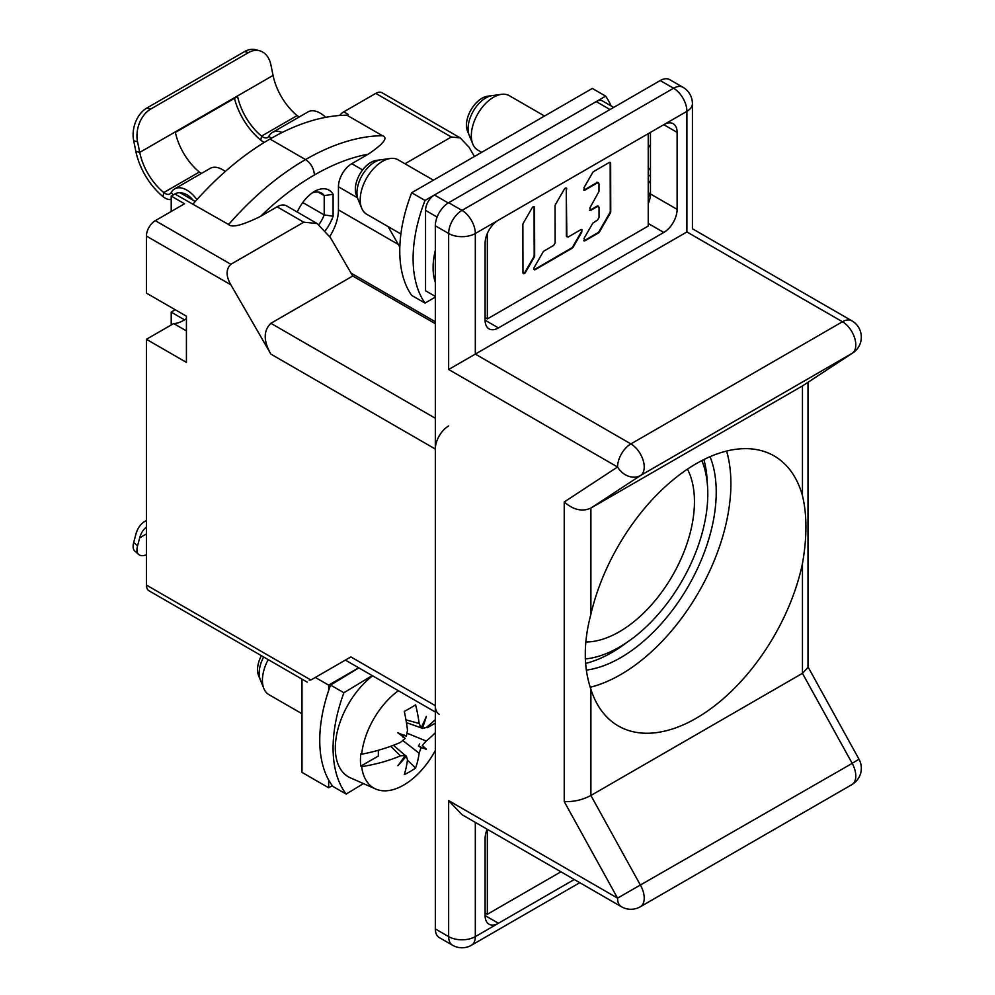 <?xml version="1.0" encoding="UTF-8"?>
<svg xmlns="http://www.w3.org/2000/svg" width="995" height="995" viewBox="0 0 995 995"><rect width="100%" height="100%" fill="white"/><g stroke="black" fill="none" stroke-linecap="round" stroke-linejoin="round"><path stroke-width="1.49" d="M613.691 107.423L602.51 100.968A12.574 7.263 120 0 0 596.229 101.59L434.442 194.995A12.574 7.263 120 0 0 425.549 210.393L425.549 290.776L435.325 296.423M585.732 641.999A106.229 61.329 120 0 0 694.448 501.654A106.229 61.329 120 0 0 687.458 469.142M701.848 460.598A125.084 72.225 -60 0 1 707.793 493.955A125.084 72.225 -60 0 1 585.184 658.951M146.414 520.572A50.285 29.029 60 0 0 145.059 521.28A50.285 29.029 60 0 0 135.855 534.377L133.691 542.474A25.149 10.261 131.6 0 0 134.785 551.031L138.653 554.451A25.149 10.261 -48.4 0 1 137.546 545.907L139.723 537.797A44.626 25.77 -120 0 1 146.414 527.151M146.414 554.837A25.149 10.261 -48.4 0 1 138.653 554.451M193.291 200.356A18.855 10.883 -120 0 0 186.873 194.746A18.855 10.883 -120 0 0 180.232 192.955M299.296 116.925A9.428 5.448 60 0 1 298.488 116.514A9.428 5.448 60 0 1 297.144 115.569A44.626 25.77 60 0 1 273.065 75.421L270.889 64.812A25.149 17.773 -75 0 0 259.62 50.782A25.149 17.773 -75 0 0 248.514 52.586L150.73 109.04A25.149 17.773 -75 0 0 137.546 141.787L139.723 152.409A44.626 25.77 -120 0 0 163.802 192.557A9.428 5.448 -120 0 0 165.158 193.49A9.428 5.448 -120 0 0 169.871 193.963A9.428 5.448 -120 0 0 171.19 192.557A24.514 14.154 60 0 1 174.61 188.913A24.514 14.154 60 0 1 186.873 190.12A24.514 14.154 60 0 1 196.923 199.647M225.268 171.513A24.514 14.154 -120 0 0 222.42 169.598A24.514 14.154 -120 0 0 210.169 168.379L174.61 188.913M201.512 173.379A9.428 5.448 60 0 1 200.704 172.968A9.428 5.448 60 0 1 199.361 172.023A44.626 25.77 60 0 1 175.394 132.434L237.618 96.515A44.626 25.77 -120 0 0 261.585 136.104A9.428 5.448 -120 0 0 262.941 137.036A9.428 5.448 -120 0 0 267.655 137.509A9.428 5.448 -120 0 0 268.973 136.104A24.514 14.154 60 0 1 272.394 132.447A24.514 14.154 60 0 1 282.207 132.459M325.701 117.335A24.514 14.154 -120 0 0 320.203 113.131A24.514 14.154 -120 0 0 307.952 111.925L272.394 132.447M171.202 199.435A15.087 8.706 60 0 1 165.158 198.117A15.087 8.706 60 0 1 162.981 196.612A50.285 29.029 60 0 1 135.855 151.364L139.723 152.409L273.065 75.421M264.384 142.385A15.087 8.706 60 0 1 262.941 141.663A15.087 8.706 60 0 1 260.765 140.146A50.285 29.029 60 0 1 234.434 98.343M259.62 50.782L255.752 49.75A25.149 17.773 105 0 0 244.646 51.553L146.862 108.007A25.149 17.773 105 0 0 133.691 140.755L135.855 151.364M301.983 679.125L301.983 772.381L328.649 787.779L332.28 785.689M328.649 787.779L328.649 780.005M328.649 690.455L328.649 685.132L358.685 667.794M315.315 677.433L328.649 685.132M435.325 250.305A62.859 36.293 120 0 0 433.099 267.618A62.859 36.293 120 0 0 435.325 282.356M433.422 180.182L398.137 159.822A31.43 18.146 120 0 0 390.351 158.491A31.43 18.146 120 0 0 382.428 161.377A31.43 18.146 120 0 0 361.67 208.179A31.43 18.146 120 0 0 366.707 214.248L400.898 233.987M390.351 158.491L376.433 160.382A22.002 12.699 120 0 0 370.874 162.409A22.002 12.699 120 0 0 356.347 195.169L361.67 208.179M360.377 202.992A25.149 14.515 -60 0 1 356.944 192.856A25.149 14.515 -60 0 1 374.729 162.061A25.149 14.515 -60 0 1 385.227 159.959M648.23 144.611A59.899 34.576 -60 0 1 650.456 147.82M650.456 191.712A59.899 34.576 -60 0 1 648.23 197.495M650.456 167.682A125.693 69.065 177.7 0 1 648.23 170.518M648.23 176.264L650.456 174.983M648.23 183.503A125.693 75.906 2.4 0 0 650.456 180.505M544.539 116.029L509.253 95.669A31.43 18.146 120 0 0 501.468 94.338A31.43 18.146 120 0 0 493.545 97.224A31.43 18.146 120 0 0 472.787 144.026A31.43 18.146 120 0 0 477.824 150.096L481.679 152.322M501.468 94.338L487.55 96.229A22.002 12.699 120 0 0 481.99 98.256A22.002 12.699 120 0 0 467.463 131.017L472.787 144.026M471.493 138.84A25.149 14.515 -60 0 1 468.073 128.703A25.149 14.515 -60 0 1 485.846 97.908A25.149 14.515 -60 0 1 496.343 95.806M372.603 675.829A62.859 36.293 120 0 0 335.315 748.004A62.859 36.293 120 0 0 350.339 777.804L375.662 788.998A59.899 34.576 -60 0 1 361.683 766.623A125.693 75.906 2.4 0 0 400.45 755.864L405.164 755.354A125.681 102.137 110.5 0 1 397.913 765.665A125.681 102.137 -50.5 0 0 406.383 756.063L407.477 759.931A125.693 69.065 -117.7 0 1 404.256 774.632A125.407 94.251 23.7 0 0 415.599 768.09A125.693 75.906 -122.4 0 0 419.144 753.19L421.059 747.593A125.681 9.9 26.8 0 0 426.357 749.235A125.681 9.9 -146.8 0 0 422.278 745.479L426.171 741.014A125.693 75.906 2.4 0 0 435.325 732.693M361.683 766.623L360.787 766.15A59.998 34.638 -60 0 1 360.451 760.18A59.998 34.638 -60 0 1 360.787 753.824L361.683 754.21A59.899 34.576 -60 0 1 398.386 690.704M435.325 750.429A59.899 34.576 -60 0 1 375.662 788.998M378.349 750.255L378.349 756.013L360.787 766.15M435.325 719.497A125.693 69.065 177.7 0 1 426.171 727.544L422.278 728.527A125.681 102.137 -69.5 0 0 426.357 716.388A125.681 102.137 129.5 0 1 421.059 727.83L419.144 723.489A125.693 75.906 -122.4 0 0 415.599 704.87A125.407 40.011 163.8 0 1 404.256 711.425A125.693 69.065 -117.7 0 1 407.477 730.218L406.383 736.3A125.681 9.9 -153.2 0 1 397.913 732.817A125.681 9.9 33.2 0 1 405.164 738.414L400.45 742.407A125.693 69.065 177.7 0 1 361.683 754.21M421.059 727.83L422.278 728.527M419.778 727.345L406.445 722.668M427.402 726.586L427.402 727.693L435.325 723.116M427.402 727.693L426.37 727.395M422.278 745.479L426.357 749.235M425.549 748.775L418.41 746.113L421.059 747.593M418.41 746.113L419.679 743.924M407.44 760.168L415.599 768.09M406.383 756.063L404.107 754.496M393.386 745.28L405.164 755.354M404.244 735.019L402.975 737.195M268.215 659.623A31.43 18.146 120 0 0 263.886 688.565A31.43 18.146 120 0 0 268.924 694.647L301.983 713.726M261.386 655.68A22.002 12.699 120 0 0 258.563 675.555L263.886 688.565M262.593 683.391A25.149 14.515 -60 0 1 259.16 673.242A25.149 14.515 -60 0 1 263.663 656.998M363.436 783.587L346.136 794.072A125.718 72.585 -60 0 1 333.114 750.64A125.718 72.585 -60 0 1 343.897 692.756L372.205 675.593M346.136 794.072L332.803 786.373A125.718 72.585 120 0 1 319.781 742.942A125.718 72.585 120 0 1 330.564 685.057L343.897 692.756M330.564 685.057L358.859 667.894M435.325 297.132L425.014 303.089A125.718 72.585 -60 0 1 413.099 258.638A125.718 72.585 -60 0 1 425.014 200.443L605.656 96.142A125.718 72.585 -60 0 1 611.104 105.93M425.014 303.089L411.681 295.391A125.718 72.585 120 0 1 399.766 250.939A125.718 72.585 120 0 1 411.681 192.744L425.014 200.443M605.656 96.142L592.311 88.443L411.681 192.744M533.867 206.661A2.065 1.194 -60 0 1 534.079 207.42L534.178 255.479A2.065 1.194 -60 0 1 533.755 256.921L524.999 272.132A2.065 1.194 -60 0 1 523.196 273.426M566.055 187.993A2.065 1.194 -60 0 1 566.267 188.739L566.366 235.815A2.065 1.194 120 0 0 566.802 236.76A2.065 1.194 120 0 0 567.063 236.847M581.652 229.447A2.065 1.194 -60 0 1 581.441 231.648L572.685 246.859A2.065 1.194 -60 0 1 571.652 247.954L534.812 269.322A2.065 1.194 -60 0 1 534.041 269.521M609.947 162.347A2.065 1.194 -60 0 1 610.171 163.093L610.271 211.338A2.065 1.194 -60 0 1 609.835 212.781L599.015 231.586A2.065 1.194 -60 0 1 597.983 232.681L584.562 240.467A2.065 1.194 -60 0 1 583.791 240.666M598.542 182.719L598.057 182.446A2.065 1.194 120 0 0 597.025 182.545L584.463 189.834A2.065 1.194 -60 0 1 583.692 190.033M598.592 206.351L598.107 206.077A2.065 1.194 120 0 0 597.075 206.176L590.358 210.069A2.065 1.194 -60 0 1 589.587 210.268M534.663 255.752L534.564 207.694A2.065 1.194 120 0 0 534.128 206.749A2.065 1.194 120 0 0 532.064 207.943L523.308 223.166A2.065 1.194 120 0 0 522.872 224.609L522.972 272.667A2.065 1.194 120 0 0 523.407 273.613A2.065 1.194 120 0 0 525.472 272.419L534.228 257.195A2.065 1.194 120 0 0 534.663 255.752L534.178 255.479M487.326 233.439L487.326 318.935L485.112 317.654M487.326 318.935L648.23 226.052L648.23 133.666M566.752 189.025A2.065 1.194 120 0 0 566.329 188.08A2.065 1.194 120 0 0 564.252 189.274L555.496 204.497A2.065 1.194 120 0 0 555.061 205.94L555.148 242.879L553.643 245.442L544.041 251.001A2.065 1.194 120 0 0 543.009 252.108L534.253 267.319A2.065 1.194 120 0 0 534.253 269.707A2.065 1.194 120 0 0 535.298 269.608L572.125 248.24A2.065 1.194 120 0 0 573.157 247.146L581.913 231.922L580.943 229.609L568.257 236.959L566.851 236.089L566.267 188.739M581.888 229.522L580.943 229.609M568.257 236.959L566.366 235.815M596.577 182.296L598.978 183.702L598.978 191.475L589.799 208.067L590.806 210.368L597.597 206.438L599.027 207.333L599.04 217.482L597.56 219.97L592.759 223.241L584.003 238.464L584.973 240.778L598.468 232.967A2.065 1.194 120 0 0 599.5 231.86L610.321 213.054A2.065 1.194 120 0 0 610.743 211.612L610.644 163.379A2.065 1.194 120 0 0 610.221 162.434A2.065 1.194 120 0 0 609.176 162.533L593.692 171.513A2.065 1.194 120 0 0 592.659 172.62L583.903 187.831L584.873 190.144L597.547 182.806L598.978 183.702M597.087 206.164L599.027 207.333M584.04 240.865L584.973 240.778L584.115 240.205M583.928 190.232L584.873 190.144L584.015 189.585M498.445 220.144A18.855 10.883 120 0 0 485.112 243.24L485.112 320.228A18.855 10.883 120 0 0 489.018 328.86A18.855 10.883 120 0 0 498.445 327.927L663.789 232.457A18.855 10.883 120 0 0 677.122 209.36L677.122 132.385A18.855 10.883 120 0 0 673.217 123.753A18.855 10.883 120 0 0 663.789 124.686L475.324 233.489L475.324 354.096L630.892 443.907L842.466 321.758L686.898 231.947C694.261 227.693 694.261 227.693 686.898 231.947L448.658 369.493L448.658 233.489A18.855 10.883 -60 0 1 461.991 210.393L673.565 88.244A18.855 10.883 -60 0 1 682.993 87.311L669.66 79.612A18.855 10.883 120 0 0 660.232 80.545L448.658 202.694A18.855 10.883 120 0 0 435.325 225.79L435.325 928.92A18.855 10.883 120 0 0 439.23 937.551L452.563 945.25A18.855 10.883 -60 0 1 448.658 936.618A18.855 10.883 0 0 0 475.324 936.618A18.855 10.883 60 0 1 471.419 945.25L579.787 882.689M648.23 203.764A18.855 10.883 -60 0 0 650.456 193.975L650.456 132.385M807.99 382.316L807.99 667.409L802.455 673.329L590.893 795.478C582.324 799.968 573.443 801.995 564.227 801.56L564.227 501.978L617.559 467.003A18.855 10.883 -60 0 1 630.892 443.907A18.855 10.883 60 0 1 643.131 460.25A18.855 10.883 60 0 1 640.631 475.448A18.855 15.385 -123.3 0 1 617.559 467.003L448.658 369.493M803.338 385.363L852.193 353.3A18.855 10.883 -120 0 0 854.693 338.101A18.855 10.883 -120 0 0 842.466 321.758A18.855 10.883 -60 0 1 851.894 320.825A18.855 18.855 0 0 1 852.802 352.926A18.855 15.385 -123.3 0 1 852.193 353.3L640.631 475.448L590.893 508.072L590.893 614.288C583.418 642.397 583.418 667.396 590.893 689.261A155.892 89.998 120 0 0 618.293 725.952A155.892 89.998 120 0 0 696.226 718.241A155.892 89.998 120 0 0 802.455 563.605C807.082 537.487 807.082 514.825 802.455 495.647A155.892 89.998 120 0 0 774.172 455.946A155.892 89.998 120 0 0 696.226 463.67A155.892 89.998 120 0 0 590.893 614.288M487.152 829.208A18.855 10.883 120 0 0 485.112 838.586L485.112 915.574A18.855 10.883 120 0 0 489.018 924.206A18.855 10.883 120 0 0 498.445 923.273L574.264 879.505M564.227 801.56L617.559 898.124A18.855 10.883 -60 0 0 621.465 906.756L461.991 814.681L448.658 800.614L617.559 898.124L852.193 763.376L802.455 673.329L802.455 563.605M564.227 501.978C573.443 509.95 582.324 511.977 590.893 508.072L802.455 385.923L802.455 495.647M726.624 451.058A155.892 89.998 -60 0 1 620.669 674.61A155.892 89.998 -60 0 1 590.271 687.234M586.316 670.132A135.146 78.02 120 0 0 620.669 657.67A135.146 78.02 120 0 0 710.057 456.693M703.875 459.566A135.146 78.02 -60 0 1 707.296 483.446M627.024 642.322A135.146 78.02 -60 0 1 611.788 652.546A135.146 78.02 -60 0 1 585.495 663.466M560.919 871.807L487.326 914.293L485.112 913.012M487.326 914.293L487.326 829.308M171.202 324.979L171.202 312.144L184.548 319.83M186.426 318.524A31.43 18.146 -60 0 1 184.535 319.818A31.43 18.146 -60 0 1 173.69 323.549L146.414 339.295L146.414 585.06A12.574 7.263 120 0 0 149.026 590.806L307.194 682.122M186.426 330.9L173.69 323.549M316.708 223.29L286.523 205.865A18.855 10.883 120 0 0 277.095 206.798L260.653 216.301C242.531 225.243 231.847 227.979 228.614 224.522A245.143 141.539 -60 0 1 305.54 159.586L269.981 139.051A245.143 141.539 120 0 1 346.894 115.184L348.213 114.425L343.76 111.85A12.574 7.263 120 0 0 339.569 115.495M269.981 139.051A245.143 141.539 120 0 0 193.055 204.012M195.269 201.5L181.152 193.353A12.574 7.263 120 0 0 174.871 193.975L171.202 196.077L171.202 211.475M435.325 323.698L352.752 276.025L330.427 237.594L317.094 223.514L303.761 222.196L230.865 264.284C225.853 269.222 225.853 276.063 230.865 284.806L146.414 236.051A12.574 7.263 120 0 1 155.307 220.654L184.548 203.776L171.202 196.077M146.414 236.051L146.414 293.102L186.426 316.199L186.426 362.391L146.414 339.295M228.614 224.522L174.871 193.975M352.752 276.025L270.876 323.3L435.325 418.248M230.865 284.806L270.876 354.096C263.339 340.974 263.339 330.713 270.876 323.3M439.23 714.298A18.855 10.883 -60 0 1 435.325 705.666L435.325 449.043A18.855 10.883 -60 0 1 448.658 425.947M146.414 585.06L310.875 679.995C305.851 682.893 305.851 682.893 310.875 680.008C305.851 682.893 305.851 682.893 310.875 680.008L350.874 656.911C343.35 661.252 343.35 661.252 350.874 656.911C343.35 661.252 343.35 661.252 350.874 656.911L435.325 705.666M474.441 156.501L469.105 147.272L460.212 137.882L451.332 136.999L375.762 93.381L343.76 111.85M459.951 137.733L382.055 92.759A12.574 7.263 120 0 0 375.762 93.381M388.087 226.599L399.828 247.046M404.977 163.765L451.332 136.999M435.325 321.758L350.887 273.003M346.894 115.184L382.453 135.706C388.436 137.596 383.697 143.765 368.212 154.2L351.77 163.69A18.855 10.883 120 0 0 338.437 186.786L338.437 209.883A34.576 19.962 -60 0 1 329.755 236.462M368.212 154.2A232.569 134.275 -60 0 0 314.519 174.933L314.432 174.983A232.569 134.275 120 0 0 313.636 175.443A232.569 134.275 -60 0 0 260.653 216.301M325.39 230.529A30.173 17.425 120 0 0 333.101 216.213L324.208 214.932A23.88 13.793 120 0 1 318.848 224.634M297.256 212.059A30.173 17.425 120 0 1 314.432 191.413A30.173 17.425 120 0 1 333.101 194.311L333.101 216.213M174.946 309.569A31.43 18.146 -60 0 1 171.202 312.144M333.101 194.311L324.208 195.592A23.88 13.793 120 0 0 321.485 193.042A23.88 13.793 120 0 0 312.057 192.993M302.729 202.532L324.208 214.932L324.208 195.592L317.915 191.96M610.01 109.537L596.229 101.59M437.116 217.072L425.549 210.393M434.442 194.995L448.223 202.955M133.691 542.474L137.546 545.907M146.414 533.929L139.723 537.797M173.267 194.896L171.19 192.557M268.973 136.104L271.05 138.442M199.361 172.023L163.802 192.557L162.981 196.612M297.144 115.569L261.585 136.104L260.765 140.146M137.546 141.787L133.691 140.755M248.514 52.586L244.646 51.553M146.862 108.007L150.73 109.04M419.144 723.489L405.972 719.845M426.171 741.014L407.341 733.303M403.05 740.74L419.144 753.19M390.699 746.287L400.45 755.864M448.658 202.694L461.991 210.393A18.855 10.883 60 0 1 475.324 233.489A18.855 10.883 180 0 1 448.658 233.489L435.325 225.79M692.42 228.775L692.42 103.642A18.855 10.883 180 0 1 686.898 111.34A18.855 10.883 -120 0 0 673.565 88.244L660.232 80.545M686.898 231.947L686.898 111.34L663.789 124.686L677.122 132.385M475.324 822.38L475.324 936.618L498.445 923.273L485.112 915.574M435.325 928.92L448.658 936.618L448.658 800.614M590.893 689.261L590.893 795.478L640.631 885.525A18.855 10.883 60 0 1 640.32 906.756L851.894 784.607A18.855 10.883 -120 0 0 852.193 763.376L858.971 759.16L807.99 666.849M485.112 320.228L498.445 327.927M663.789 232.457L648.23 223.477M650.456 193.975L677.122 209.36M303.761 222.196L277.095 206.798M155.307 220.654L230.865 264.284M435.325 449.043L270.876 354.096M338.437 209.883L398.435 244.521M382.453 135.706A245.143 141.539 -60 0 0 305.54 159.586C310.938 163.317 313.898 168.441 314.432 174.983M351.77 163.69L362.603 169.946M357.392 197.731L338.437 186.786M145.059 521.28L146.414 520.497M181.699 193.664L182.67 193.105M692.42 103.642A18.855 18.855 0 0 0 682.993 87.311M692.408 228.75L851.894 320.825M852.802 352.926L803.064 385.55M851.894 784.607A18.855 18.855 0 0 0 858.971 759.16M621.465 906.756A18.855 18.855 0 0 0 640.32 906.756M452.563 945.25A18.855 18.855 0 0 0 471.419 945.25M345.352 660.095L435.325 712.034"/></g></svg>
